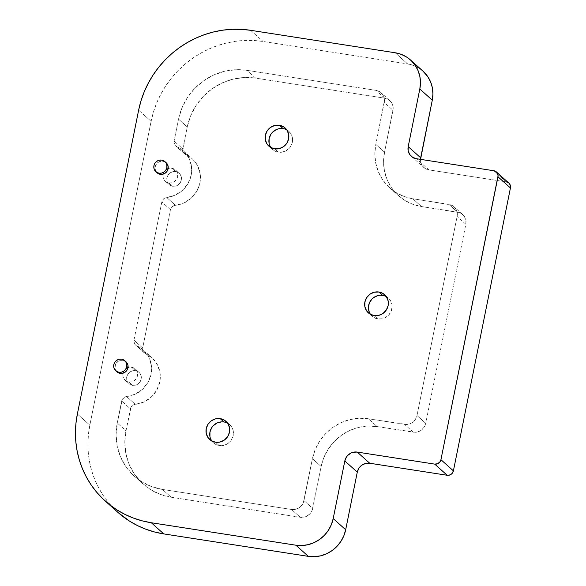 <?xml version="1.0" encoding="UTF-8"?>
<svg xmlns="http://www.w3.org/2000/svg" width="586" height="586" viewBox="0 0 586 586"><rect width="100%" height="100%" fill="white"/><g stroke="black" fill="none" stroke-linecap="round" stroke-linejoin="round"><path stroke-width="0.44" stroke-dasharray="2.93 2.2" d="M166.153 162.718A6.768 6.439 -48.2 0 0 162.959 161.216L161.714 160.103L162.959 161.216A6.768 6.439 -48.2 0 0 157.121 172.811L155.539 170.57L155.048 168.057L155.568 165.501L157.004 163.296L159.15 161.765L161.67 161.15L164.19 161.538L166.321 162.879M116.973 371.868L115.032 368.418L115.427 364.573L117.867 361.496L120.247 360.405L122.818 360.287L121.573 359.174L122.818 360.287A6.768 6.439 -48.2 0 0 116.98 371.883M131.704 367.312A7.581 7.208 131.8 0 1 135.285 368.997A7.581 7.208 131.8 0 1 136.78 377.736A7.581 7.208 131.8 0 1 128.752 381.984L132.487 385.332A7.581 7.208 -48.2 0 0 140.515 381.083A7.581 7.208 -48.2 0 0 139.029 372.344A7.581 7.208 -48.2 0 0 135.447 370.667L131.704 367.312L135.447 370.667L138.098 371.649L140.127 373.604L141.211 376.227L141.197 379.12L140.083 381.845L138.032 383.977L135.366 385.2L132.487 385.332L129.836 384.343L127.814 382.387L126.723 379.765L126.737 376.871L127.858 374.154L129.902 372.015L132.568 370.791L135.447 370.667A7.581 7.208 -48.2 0 0 127.418 374.915A7.581 7.208 -48.2 0 0 128.913 383.647A7.581 7.208 -48.2 0 0 132.487 385.332L128.752 381.984A7.581 7.208 131.8 0 1 125.17 380.299A7.581 7.208 131.8 0 1 123.075 373.179A7.581 7.208 131.8 0 1 127.975 367.708A7.581 7.208 131.8 0 1 131.704 367.312L134.362 368.301L136.384 370.257L137.476 372.879L137.454 375.773L136.34 378.49L134.297 380.629L131.63 381.852L128.752 381.984L126.093 380.995L124.071 379.039L122.979 376.417L123.001 373.524L124.115 370.806L126.158 368.667L128.825 367.444L131.704 367.312M171.845 168.241A7.581 7.208 131.8 0 1 175.426 169.925A7.581 7.208 131.8 0 1 176.921 178.664A7.581 7.208 131.8 0 1 168.885 182.913L172.628 186.26A7.581 7.208 -48.2 0 0 180.656 182.012A7.581 7.208 -48.2 0 0 179.162 173.273A7.581 7.208 -48.2 0 0 175.588 171.595L171.845 168.241L175.588 171.595L178.239 172.577L180.268 174.533L181.352 177.155L181.338 180.049L180.224 182.773L178.173 184.905L175.507 186.136L172.628 186.26L169.977 185.271L167.948 183.315L166.864 180.693L166.878 177.807L167.999 175.082L170.043 172.943L172.709 171.72L175.588 171.595A7.581 7.208 -48.2 0 0 167.559 175.844A7.581 7.208 -48.2 0 0 169.054 184.575A7.581 7.208 -48.2 0 0 172.628 186.26L168.885 182.913A7.581 7.208 131.8 0 1 165.311 181.228A7.581 7.208 131.8 0 1 163.216 174.108A7.581 7.208 131.8 0 1 168.116 168.636A7.581 7.208 131.8 0 1 171.845 168.241L174.503 169.229L176.525 171.185L177.609 173.808L177.595 176.701L176.481 179.419L174.43 181.557L171.764 182.781L168.885 182.913L166.234 181.924L164.212 179.968L163.12 177.346L163.135 174.452L164.256 171.735L166.299 169.596L168.966 168.372L171.845 168.241M211.78 440.965A12.189 11.588 -48.2 0 0 213.458 442.855A12.189 11.588 -48.2 0 0 219.208 445.565L215.465 442.218L219.208 445.565A12.189 11.588 -48.2 0 0 232.115 438.731A12.189 11.588 -48.2 0 0 229.712 424.696A12.189 11.588 -48.2 0 0 227.646 423.238M270.937 147.599A12.189 11.588 -48.2 0 0 272.615 149.489A12.189 11.588 -48.2 0 0 278.365 152.192L274.622 148.844L278.365 152.192A12.189 11.588 -48.2 0 0 291.264 145.365A12.189 11.588 -48.2 0 0 288.869 131.33A12.189 11.588 -48.2 0 0 286.803 129.872M370.447 314.338A12.189 11.588 -48.2 0 0 372.125 316.228A12.189 11.588 -48.2 0 0 377.875 318.93L374.132 315.583L377.875 318.93A12.189 11.588 -48.2 0 0 390.781 312.104A12.189 11.588 -48.2 0 0 388.379 298.062A12.189 11.588 -48.2 0 0 386.313 296.604M126.012 361.789A6.768 6.439 -48.2 0 0 122.818 360.287L126.18 361.95M422.909 71.082L419.019 68.159L413.57 65.471L407.644 63.925L263.063 41.467L253.863 40.507L244.567 40.463L235.264 41.335L226.05 43.122L217.01 45.796L208.228 49.334L199.789 53.714L191.776 58.878L184.268 64.782L177.338 71.367L171.046 78.583L165.457 86.34L160.63 94.573L156.601 103.209L153.422 112.153L151.107 121.324L89.841 425.172L88.427 434.482L87.922 443.844L88.325 453.168L89.643 462.354L91.856 471.327L94.939 479.993L98.88 488.27L103.619 496.078L109.128 503.345L117.691 512.186M509.029 183.235L508.23 182.612M506.341 181.909L428.886 169.881L425.092 168.468L422.198 165.677L420.645 161.926L420.47 159.348A10.834 10.299 -48.2 0 0 423.773 167.471A10.834 10.299 -48.2 0 0 428.886 169.881L416.412 158.718L428.886 169.881L506.341 181.909L493.866 170.746L506.341 181.909A5.413 5.149 -48.2 0 1 508.897 183.11M384.526 152.184L383.566 161.516L384.423 170.775L387.075 179.594L391.411 187.637L397.271 194.596L404.428 200.2L412.61 204.236L421.488 206.55L459.607 212.681L461.424 213.575L464.317 216.366L465.87 220.116L465.848 224.248L425.707 423.319L424.118 427.201L421.195 430.256L419.364 431.318L415.328 432.3L377.128 426.579L367.876 426.073L358.617 427.399L349.703 430.512L341.477 435.281L334.262 441.529L328.321 449.008L323.897 457.446L321.15 466.507L312.089 510.428L309.782 513.966L306.346 516.413L304.368 517.101L300.259 517.284L171.171 497.236L160.308 494.408L150.316 489.471L141.57 482.622L134.406 474.118L129.103 464.288L125.865 453.513L124.811 442.196L125.99 430.783L131.037 407.182L133.623 404.816L143.753 402.084L151.144 397.205L156.689 390.269L159.788 382.006L160.11 373.319L157.612 365.129L152.58 358.324L144.127 352.699L143.123 351.344L142.684 347.967L170.555 209.759L171.171 208.111L173.764 205.745L183.894 203.012L191.285 198.134L196.83 191.197L199.929 182.935L200.244 174.247L197.753 166.058L195.526 162.432L192.713 159.253L184.268 153.627L182.766 150.631L187.256 126.942L190.611 115.867L196.024 105.561L203.283 96.412L212.103 88.779L222.16 82.948L233.052 79.147L244.369 77.52L255.672 78.136L384.76 98.192L388.555 99.605L391.448 102.396L393.001 106.139L393.191 108.198L384.526 152.184A48.748 46.36 -48.2 0 0 398.487 195.724A48.748 46.36 -48.2 0 0 421.488 206.55L412.764 198.735L448.905 204.353A10.834 10.299 131.8 0 1 454.018 206.755A10.834 10.299 131.8 0 1 457.117 216.432L416.983 415.503A10.834 10.299 131.8 0 1 404.538 424.374L368.396 418.763L377.128 426.579A48.748 46.36 -48.2 0 0 321.15 466.507L312.419 458.692L303.966 500.598A10.834 10.299 131.8 0 1 291.528 509.476L162.439 489.42A59.574 56.659 131.8 0 1 134.326 476.191A59.574 56.659 131.8 0 1 117.259 422.975L121.683 401.022A5.413 5.149 131.8 0 1 126.576 396.546L135.307 404.362A27.081 25.755 -48.2 0 0 158.703 385.888A27.081 25.755 -48.2 0 0 152.03 357.819A27.081 25.755 -48.2 0 0 145.54 353.636L136.809 345.828A5.413 5.149 131.8 0 1 133.96 340.151L161.824 201.95A5.413 5.149 131.8 0 1 166.717 197.475L175.448 205.29A27.081 25.755 -48.2 0 0 198.844 186.817A27.081 25.755 -48.2 0 0 192.171 158.747A27.081 25.755 -48.2 0 0 185.674 154.565L176.95 146.756A5.413 5.149 131.8 0 1 174.101 141.079L178.525 119.126A59.574 56.659 131.8 0 1 246.94 70.327L376.029 90.376A10.834 10.299 131.8 0 1 381.142 92.786A10.834 10.299 131.8 0 1 384.248 102.462L392.979 110.271A10.834 10.299 -48.2 0 0 389.873 100.594A10.834 10.299 -48.2 0 0 384.76 98.192L376.029 90.376L384.76 98.192L255.672 78.136L246.94 70.327L255.672 78.136A59.574 56.659 -48.2 0 0 187.256 126.942L178.525 119.126L187.256 126.942L182.825 148.895L174.101 141.079L182.825 148.895A5.413 5.149 -48.2 0 0 185.674 154.565L176.95 146.756A27.081 25.755 131.8 0 1 183.44 150.932A27.081 25.755 131.8 0 1 190.113 179.001A27.081 25.755 131.8 0 1 166.717 197.475L175.448 205.29A5.413 5.149 -48.2 0 0 170.555 209.759L161.824 201.95L170.555 209.759L142.684 347.967L133.96 340.151L142.684 347.967A5.413 5.149 -48.2 0 0 145.54 353.636L136.809 345.828A27.081 25.755 131.8 0 1 143.299 350.003A27.081 25.755 131.8 0 1 149.972 378.073A27.081 25.755 131.8 0 1 126.576 396.546L135.307 404.362A5.413 5.149 -48.2 0 0 130.414 408.83L121.683 401.022L130.414 408.83L125.99 430.783L117.259 422.975L125.99 430.783A59.574 56.659 -48.2 0 0 143.057 483.999A59.574 56.659 -48.2 0 0 171.171 497.236L162.439 489.42L171.171 497.236L300.259 517.284L291.528 509.476L300.259 517.284A10.834 10.299 -48.2 0 0 312.697 508.414L303.966 500.598L312.697 508.414L321.15 466.507L312.419 458.692A48.748 46.36 131.8 0 1 368.396 418.763L377.128 426.579L413.269 432.19L404.538 424.374L413.269 432.19A10.834 10.299 -48.2 0 0 425.707 423.319L416.983 415.503L425.707 423.319L465.848 224.248L457.117 216.432L465.848 224.248A10.834 10.299 -48.2 0 0 462.75 214.571A10.834 10.299 -48.2 0 0 457.637 212.161L448.905 204.353L457.637 212.161L421.488 206.55L412.764 198.735A48.748 46.36 131.8 0 1 389.756 187.908A48.748 46.36 131.8 0 1 375.794 144.368L384.526 152.184L392.979 110.271L384.248 102.462L375.794 144.368L384.526 152.184M117.771 512.252A97.488 92.72 -48.2 0 1 89.841 425.172L77.374 414.009L89.841 425.172L151.107 121.324L138.64 110.161L151.107 121.324A97.488 92.72 -48.2 0 1 263.063 41.467L407.644 63.925L395.176 52.762L407.644 63.925A32.494 30.904 -48.2 0 1 422.982 71.14M250.596 30.304L263.063 41.467L250.596 30.304M376.029 90.376L246.94 70.327L235.638 69.712L224.321 71.331L213.429 75.133L203.379 80.963L194.552 88.596L187.293 97.745L181.88 108.051L178.525 119.126L174.035 142.816L175.536 145.819L183.989 151.437L189.022 158.242L191.519 166.431L191.197 175.126L188.099 183.381L182.554 190.325L175.163 195.197L165.032 197.936L163.553 198.91L161.824 201.95L133.96 340.151L134.392 343.528L135.403 344.89L140.537 347.864L143.848 350.509L148.881 357.314L151.378 365.503L151.056 374.198L147.958 382.453L142.413 389.397L135.022 394.268L124.891 397.008L122.306 399.366L117.259 422.975L116.079 434.387L117.134 445.697L120.372 456.472L125.675 466.302L132.839 474.807L141.585 481.655L151.576 486.592L162.439 489.42L291.528 509.476L295.637 509.293L299.446 507.542L301.05 506.15L303.358 502.612L312.419 458.692L315.165 449.63L319.59 441.199L325.53 433.713L332.753 427.465L340.971 422.696L349.886 419.591L359.145 418.258L368.396 418.763L406.596 424.491L410.632 423.502L412.463 422.44L415.386 419.393L416.983 415.503L457.117 216.432L457.146 212.3L456.553 210.337L454.289 207.005L450.883 204.866L412.764 198.735L403.879 196.42L395.704 192.384L388.547 186.78L382.687 179.821L378.344 171.779L375.692 162.959L374.835 153.708L375.794 144.368L384.46 100.382L384.27 98.323L382.717 94.58L379.823 91.79L376.029 90.376M384.848 295.937L388.679 298.347L390.144 300.083L391.895 304.302L392.107 306.617L391.184 311.217L388.591 315.195L384.731 317.949L382.504 318.725L377.875 318.93L373.612 317.341L370.352 314.206M377.999 295.564L380.314 295.234M283.119 128.62L285.338 129.198L289.169 131.608L291.718 135.359L292.597 139.878L292.355 142.215L290.561 146.588L289.081 148.456L285.214 151.21L280.672 152.323L276.138 151.613L274.094 150.609L270.842 147.467M269.758 145.453L269.099 143.248M223.962 421.986L226.181 422.565L230.02 424.975L232.569 428.725L233.228 430.93L233.206 435.581L231.411 439.954L228.122 443.39L223.837 445.36L221.523 445.69L216.988 444.986L213.157 442.577L211.693 440.833M210.608 438.826L209.942 436.621M135.285 368.997L139.029 372.344M175.426 169.925L179.162 173.273M229.712 424.696L225.969 421.349M288.869 131.33L285.126 127.982M388.379 298.062L384.636 294.714M411.299 156.308L423.773 167.471M372.125 316.228L368.382 312.88M272.615 149.489L268.871 146.141M213.458 442.855L209.715 439.507M389.873 100.594L381.142 92.786M184.378 153.73L175.646 145.921M183.44 150.932L192.171 158.747M144.237 352.801L135.513 344.986M143.299 350.003L152.03 357.819M143.057 483.999L134.326 476.191M462.75 214.571L454.018 206.755M389.756 187.908L398.487 195.724M165.311 181.228L169.054 184.575M125.17 380.299L128.913 383.647"/><path stroke-width="0.88" d="M155.876 171.691L157.121 172.811A6.768 6.439 -48.2 0 0 160.315 174.313L159.07 173.2A6.768 6.439 131.8 0 1 154.543 163.897A6.768 6.439 131.8 0 1 164.908 161.604A6.768 6.439 131.8 0 1 159.07 173.2L160.315 174.313L156.953 172.65M115.735 370.762L116.98 371.883A6.768 6.439 -48.2 0 0 120.174 373.385L118.929 372.271A6.768 6.439 131.8 0 1 114.402 362.968A6.768 6.439 131.8 0 1 124.767 360.676A6.768 6.439 131.8 0 1 118.929 372.271L120.174 373.385L116.812 371.722M227.646 423.238A12.189 11.588 -48.2 0 0 223.962 421.986L220.219 418.638A12.189 11.588 131.8 0 1 225.969 421.349A12.189 11.588 131.8 0 1 228.372 435.383A12.189 11.588 131.8 0 1 215.465 442.218L211.202 440.628L207.949 437.486L206.199 433.274L206.228 428.622L208.023 424.249L211.312 420.814L215.597 418.844L220.219 418.638L224.489 420.228L227.742 423.37L229.485 427.582L229.463 432.234L227.668 436.607L224.379 440.042L220.094 442.005L215.465 442.218A12.189 11.588 131.8 0 1 209.715 439.507A12.189 11.588 131.8 0 1 207.319 425.473A12.189 11.588 131.8 0 1 220.219 418.638L223.962 421.986A12.189 11.588 -48.2 0 0 211.714 427.67A12.189 11.588 -48.2 0 0 211.78 440.965M286.803 129.872A12.189 11.588 -48.2 0 0 283.119 128.62L279.375 125.272A12.189 11.588 131.8 0 1 285.126 127.982A12.189 11.588 131.8 0 1 287.521 142.017A12.189 11.588 131.8 0 1 274.622 148.844L270.358 147.262L267.099 144.119L265.355 139.9L265.377 135.256L267.172 130.883L270.461 127.448L274.746 125.477L279.375 125.272L283.639 126.862L286.891 130.004L288.642 134.216L288.612 138.867L286.825 143.24L283.529 146.668L279.251 148.639L274.622 148.844A12.189 11.588 131.8 0 1 268.871 146.141A12.189 11.588 131.8 0 1 266.469 132.106A12.189 11.588 131.8 0 1 279.375 125.272L283.119 128.62A12.189 11.588 -48.2 0 0 270.871 134.304A12.189 11.588 -48.2 0 0 270.937 147.599M386.313 296.604A12.189 11.588 -48.2 0 0 382.629 295.359L378.886 292.011A12.189 11.588 131.8 0 1 384.636 294.714A12.189 11.588 131.8 0 1 387.038 308.749A12.189 11.588 131.8 0 1 374.132 315.583L369.869 313.993L366.616 310.858L364.866 306.639L364.895 301.995L366.682 297.615L369.978 294.187L374.256 292.216L378.886 292.011L383.149 293.601L386.408 296.736L388.152 300.955L388.13 305.599L386.335 309.972L383.046 313.407L378.761 315.378L374.132 315.583A12.189 11.588 131.8 0 1 368.382 312.88A12.189 11.588 131.8 0 1 365.979 298.838A12.189 11.588 131.8 0 1 378.886 292.011L382.629 295.359A12.189 11.588 -48.2 0 0 370.381 301.036A12.189 11.588 -48.2 0 0 370.447 314.338M420.455 159.868L432.292 100.169A32.494 30.904 -48.2 0 0 422.982 71.14L410.508 59.984A32.494 30.904 131.8 0 0 395.176 52.762L250.596 30.304L241.395 29.344L232.1 29.3L222.797 30.172L213.582 31.959L204.536 34.633L195.753 38.178L187.315 42.551L179.301 47.715L171.801 53.619L164.864 60.212L158.572 67.419L152.99 75.176L148.155 83.41L144.134 92.046L140.948 100.99L138.64 110.161L77.374 414.009L75.953 423.319L75.448 432.68L75.858 442.005L77.169 451.191L79.381 460.164L82.472 468.829L86.406 477.107L91.152 484.915L96.653 492.181L102.872 498.833L109.736 504.802L117.178 510.04L125.14 514.493L133.535 518.119L142.281 520.873L151.305 522.741L295.879 545.2L302.046 545.537L308.221 544.65L314.162 542.577L319.648 539.398L324.461 535.238L328.416 530.249L331.368 524.624L333.2 518.581L344.817 460.955L346.414 457.073L347.732 455.41L351.168 452.956L353.146 452.267L357.262 452.084L434.717 464.119L437.757 463.68L440.137 461.622L440.936 459.68L498.078 175.749L497.206 172.848L495.763 171.456L493.866 170.746L416.412 158.718L412.625 157.304L409.731 154.514L408.178 150.763L408.2 146.632L419.818 89.006L420.462 82.787L419.884 76.612L418.118 70.738L415.225 65.376L411.321 60.732L406.552 56.996L401.095 54.308L395.176 52.762L250.596 30.304A97.488 92.72 131.8 0 0 138.64 110.161L77.374 414.009A97.488 92.72 131.8 0 0 105.297 501.089A97.488 92.72 131.8 0 0 151.305 522.741L295.879 545.2L308.353 556.363L314.521 556.7L320.689 555.814L326.636 553.741L332.115 550.562L336.928 546.394L340.891 541.405L343.843 535.787L345.674 529.744L357.292 472.118L358.888 468.229L361.811 465.181L365.62 463.431L369.729 463.248L447.184 475.275L449.242 475.187L451.945 473.62L453.403 470.844L510.443 187.952L510.164 184.905L508.882 183.103M125.997 361.782L127.968 365.254L127.572 369.099L125.126 372.176L122.745 373.267L120.174 373.385A6.768 6.439 -48.2 0 0 126.012 361.789L124.767 360.676M166.138 162.71L168.109 166.182L167.713 170.028L165.267 173.104L162.886 174.196L160.315 174.313A6.768 6.439 -48.2 0 0 166.153 162.718L164.908 161.604M117.691 512.186L129.653 521.203L137.615 525.657L146.009 529.275L154.755 532.037L163.772 533.905L308.353 556.363A32.494 30.904 -48.2 0 0 345.674 529.744L333.2 518.581L344.817 460.955A10.834 10.299 131.8 0 1 357.262 452.084L434.717 464.119L447.184 475.275A5.413 5.149 -48.2 0 0 453.403 470.844L440.936 459.68L497.975 176.789L510.443 187.952A5.413 5.149 -48.2 0 0 508.897 183.11L496.423 171.954A5.413 5.149 131.8 0 1 497.975 176.789L510.443 187.952L453.403 470.844L440.936 459.68A5.413 5.149 131.8 0 1 434.717 464.119L447.184 475.275L369.729 463.248L357.262 452.084L369.729 463.248A10.834 10.299 -48.2 0 0 357.292 472.118L344.817 460.955L357.292 472.118L345.674 529.744L333.2 518.581A32.494 30.904 131.8 0 1 295.879 545.2L308.353 556.363L163.772 533.905L151.305 522.741L163.772 533.905A97.488 92.72 -48.2 0 1 117.771 512.252L105.297 501.089M508.23 182.612L506.341 181.909M410.508 59.984A32.494 30.904 131.8 0 1 419.818 89.006L432.292 100.169L432.929 93.943L432.358 87.775L430.593 81.894L427.699 76.532L422.909 71.082M419.818 89.006L432.292 100.169L420.667 157.795L408.2 146.632L419.818 89.006M496.423 171.954A5.413 5.149 131.8 0 0 493.866 170.746L416.412 158.718A10.834 10.299 131.8 0 1 411.299 156.308A10.834 10.299 131.8 0 1 408.2 146.632L420.667 157.795A10.834 10.299 -48.2 0 0 420.47 159.348M380.314 295.234L384.848 295.937M370.352 314.206L369.268 312.192L368.389 307.672L369.319 303.072L371.912 299.094L373.714 297.534L377.999 295.564M270.842 147.467L269.758 145.453M269.099 143.248L269.12 138.604L270.915 134.231L272.402 132.355L276.262 129.601L278.489 128.825L283.119 128.62M211.693 440.833L210.608 438.826M209.942 436.621L209.964 431.97L211.758 427.597L213.245 425.729L217.106 422.975L221.647 421.861L223.962 421.986M118.929 372.271L121.5 372.154L123.88 371.063L125.712 369.151L126.708 366.719L126.723 364.14L125.748 361.796L123.939 360.053L121.573 359.174L119.002 359.284L116.621 360.383L114.79 362.287L113.794 364.719L113.779 367.297L114.753 369.641L116.563 371.385L118.929 372.271M159.07 173.2L161.641 173.082L164.021 171.991L165.845 170.079L166.842 167.655L166.856 165.069L165.889 162.725L164.08 160.982L161.714 160.103L159.143 160.212L156.762 161.311L154.931 163.216L153.935 165.648L153.92 168.226L154.894 170.57L156.704 172.313L159.07 173.2"/></g></svg>
